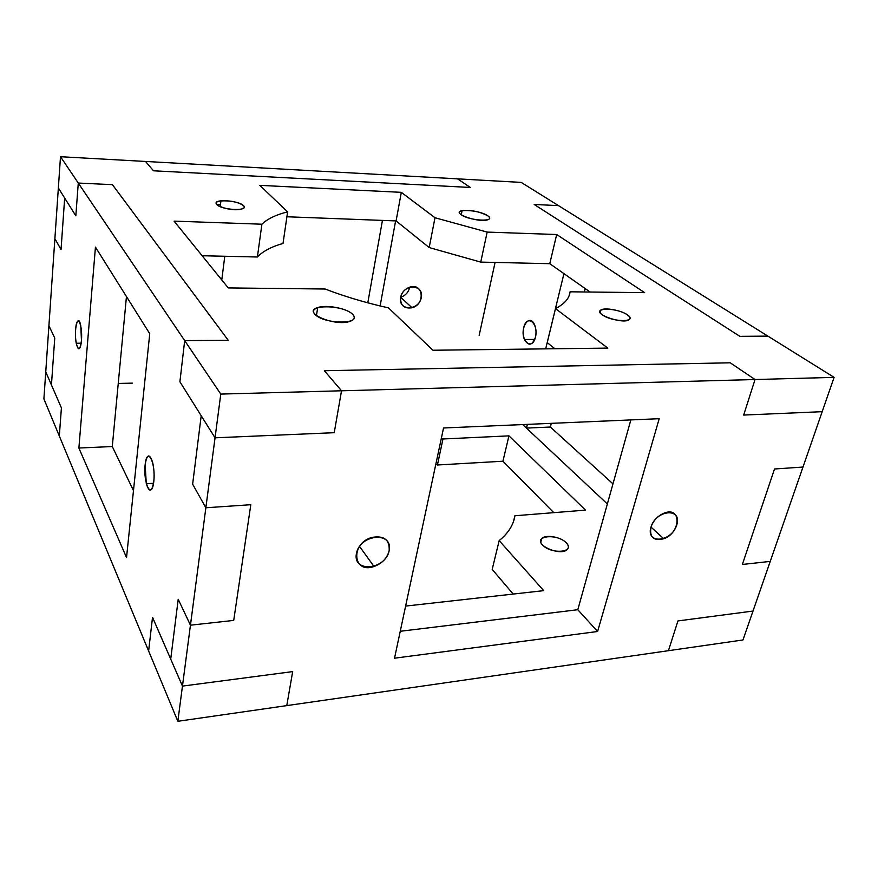 <?xml version="1.0" encoding="UTF-8"?>
<svg xmlns="http://www.w3.org/2000/svg" width="878" height="878" viewBox="0 0 878 878"><rect width="100%" height="100%" fill="white"/><g stroke="black" fill="none" stroke-linecap="round" stroke-linejoin="round"><path stroke-width="1.32" d="M514.903 515.759L585.516 510.118L508.944 435.861L442.973 438.978L437.42 464.989L502.929 461.224L508.944 435.861L502.929 461.224L553.777 512.653L502.929 461.224L437.42 464.989L435.806 464.286L437.42 464.989L442.973 438.978L441.349 438.287L442.973 438.978L508.944 435.861L585.516 510.118L514.903 515.759C513.509 524.934 508.263 533.22 499.176 540.607L492.185 569.405L513.202 594.055L492.185 569.405L499.176 540.607L543.712 590.653L499.176 540.607L501.393 538.752C509.13 531.805 513.63 524.144 514.903 515.759L513.509 521.422L514.903 515.759M405.614 606.083L543.712 590.653L405.614 606.083M59.309 436.004L43.9 398.908L45.755 371.899L61.416 407.908L59.309 436.004L61.416 407.908L45.755 371.899L43.9 398.908L59.309 436.004L61.416 407.908L51.44 384.959L54.754 338.052L48.916 325.694L54.754 338.052L51.44 384.959L61.416 407.908L59.309 436.004L148.623 650.96L152.531 617.311L148.623 650.96L177.839 721.288L59.309 436.004M742.975 639.963L668.432 650.697L677.937 620.933L668.432 650.697L742.975 639.963L753.006 611.055L677.937 620.933L753.006 611.055L742.975 639.963M286.766 705.616L177.839 721.288L182.459 686.102L152.531 617.311L182.459 686.102L292.681 671.604L286.766 705.616L292.681 671.604L182.459 686.102L177.839 721.288L286.766 705.616L292.681 671.604L182.459 686.102L190.449 625.18L178.212 599.279L170.716 659.126L152.531 617.311L148.623 650.96L152.531 617.311L170.716 659.126L178.212 599.279L190.449 625.18L205.858 507.769L192.633 484.184L201.205 415.744L179.902 381.776L184.687 340.62L228.247 340.28L112.417 184.654L78.285 183.052L75.826 215.812L58.354 187.958L60.494 156.712L78.285 183.052L112.417 184.654L228.247 340.28L184.687 340.62L179.902 381.776L215.044 437.815L179.902 381.776L184.687 340.62L220.784 394.079L60.494 156.712L145.507 161.453L153.496 170.793L470.312 187.464L457.548 178.849L470.312 187.464L153.496 170.793L145.507 161.453L60.494 156.712L58.354 187.958L75.826 215.812L78.285 183.052L75.826 215.812L64.676 198.044L61.032 249.582L54.886 238.629L48.916 325.694L54.886 238.629L61.032 249.582L64.676 198.044L75.826 215.812L78.285 183.052L184.687 340.62L179.902 381.776L201.205 415.744L192.633 484.184L205.858 507.769L190.449 625.18L233.713 620.417L190.449 625.18L233.713 620.417L250.812 504.707L205.858 507.769L250.812 504.707L233.713 620.417L250.812 504.707L205.858 507.769L192.633 484.184L201.205 415.744L192.633 484.184L205.858 507.769L220.784 394.079L341.52 390.787L334.233 432.689L215.044 437.815L334.233 432.689L341.52 390.787L324.355 370.714L341.52 390.787L220.784 394.079L215.044 437.815L201.205 415.744L215.044 437.815L334.233 432.689L341.52 390.787L755.025 379.526L730.233 362.801L324.355 370.714L730.233 362.801L755.025 379.526L743.677 415.064L755.025 379.526L834.1 377.364L755.025 379.526L730.233 362.801L324.355 370.714L730.233 362.801L755.025 379.526L743.677 415.064L822.192 411.683L743.677 415.064L822.192 411.683L834.1 377.364L767.899 336.12L739.88 336.34L767.899 336.12L834.1 377.364L770.247 561.393L802.975 467.052L774.517 468.995L802.975 467.052L774.517 468.995L742.36 564.466L770.247 561.393L742.36 564.466L774.517 468.995L742.36 564.466L770.247 561.393L753.006 611.055L677.937 620.933L668.432 650.697L286.766 705.616L668.432 650.697L677.937 620.933L753.006 611.055L770.247 561.393L742.36 564.466L774.517 468.995L802.975 467.052L822.192 411.683L743.677 415.064L755.025 379.526L341.52 390.787L324.355 370.714L341.52 390.787L334.233 432.689L215.044 437.815L205.858 507.769L250.812 504.707L233.713 620.417L190.449 625.18L178.212 599.279L190.449 625.18L182.459 686.102L170.716 659.126L182.459 686.102L292.681 671.604L286.766 705.616M133.478 490.593L112.285 446.54L133.478 490.593L112.285 446.54L78.877 448.032L126.531 557.541L149.754 333.706L95.439 247.091L78.877 448.032L112.285 446.54L126.454 296.544L112.285 446.54L133.478 490.593M522.695 424.568L607.356 503.961L522.695 424.568M577.801 609.716L400.258 631.271L577.801 609.716L400.258 631.271L577.801 609.716L597.6 631.491L577.801 609.716L630.843 419.914L577.801 609.716M132.38 383.137L118.245 383.456L132.38 383.137M566.299 542.834C575.781 552.383 551.603 554.764 542.582 545.04C533.594 535.47 557.321 533.385 566.299 542.834C560.965 536.897 545.501 534.208 541.715 538.565C534.065 545.194 561.668 556.751 567.484 549.255C568.955 547.411 568.571 545.271 566.299 542.834M570.074 291.803L644.661 292.648L556.685 234.525L487.158 232.088L480.749 262.105L549.771 263.685L556.685 234.525L549.771 263.685L590.082 292.023L549.771 263.685L480.749 262.105L429.177 247.563L434.994 217.744L401.312 192.337L396.099 220.927L429.177 247.563L396.099 220.927L401.312 192.337L259.789 185.357L287.622 211.85L283.023 243.447C271.357 246.762 262.818 251.284 257.397 257.002L261.907 224.208L174.074 221.135L228.247 287.918L325.145 289.016C344.275 296.413 365.38 302.701 388.482 307.893L432.964 350.245L607.839 348.105L555.489 308.617L547.235 342.607L554.874 348.753L547.235 342.607L555.489 308.617L607.839 348.105L432.964 350.245L388.482 307.893C365.38 302.701 344.275 296.413 325.145 289.016L228.247 287.918L174.074 221.135L261.907 224.208L257.397 257.002L202.149 255.739L257.397 257.002C262.818 251.284 271.357 246.762 283.023 243.447L287.622 211.85C275.89 214.803 267.329 218.918 261.907 224.208C267.329 218.918 275.89 214.803 287.622 211.85L259.789 185.357L401.312 192.337L434.994 217.744L429.177 247.563L480.749 262.105L487.158 232.088L434.994 217.744L487.158 232.088L556.685 234.525L644.661 292.648L570.074 291.803C569.416 298.3 564.554 303.909 555.489 308.617L557.706 307.432C565.344 302.943 569.471 297.73 570.074 291.803L569.098 295.765L570.074 291.803M286.908 216.767L396.099 220.927L286.908 216.767M216.581 204.365L220.488 204.53L216.581 204.365M534.208 204.475L739.88 336.34L534.208 204.475L558.474 205.617L534.208 204.475L739.88 336.34L767.899 336.12L739.88 336.34L534.208 204.475L558.474 205.617L521.214 182.404L558.474 205.617L534.208 204.475M521.214 182.404L457.548 178.849L521.214 182.404M243.579 205.682C249.385 211.389 221.969 210.314 216.756 204.563C211.488 198.889 238.267 200.063 243.579 205.682C238.223 202.028 230.673 200.414 220.949 200.832C206.714 202.236 226.7 211.499 239.804 209.447C243.897 208.777 245.16 207.515 243.579 205.682M487.828 215.834C497.211 222.2 469.939 221.146 461.126 214.715C452.346 208.393 479.026 209.579 487.828 215.834C479.761 211.587 471.19 209.853 462.113 210.632C450.271 212.739 477.27 222.792 487.323 219.928C490.22 219.094 490.385 217.722 487.828 215.834M352.682 314.379C363.053 324.542 324.311 324.651 314.939 314.313C305.676 304.205 343.188 304.446 352.682 314.379C347.37 308.452 326.418 304.381 317.715 307.574C300.748 312.436 336.011 327.209 350.618 321.139C354.591 319.482 355.283 317.232 352.682 314.379M627.419 314.873C638.482 322.445 612.866 322.5 602.308 314.829C591.816 307.289 616.938 307.432 627.419 314.873C621.141 310.219 604.404 307.212 600.771 310.088C593.21 314.346 623.83 324.63 629.306 319.603C630.7 318.374 630.075 316.793 627.419 314.873M78.877 448.032L95.439 247.091L149.754 333.706L126.531 557.541L78.877 448.032M153.793 481.583C151.642 500.745 143.037 483.339 145.144 464.725C147.065 445.563 155.933 462.223 153.793 481.583C154.429 474.614 154.001 468.051 152.509 461.883C149.37 453.158 146.922 454.102 145.144 464.725L146.297 483.701C149.359 492.997 151.861 492.284 153.793 481.583M81.456 340.532C80.128 357.039 74.323 345.306 75.64 329.195C76.847 312.733 82.795 323.894 81.456 340.532L80.787 325.859C78.175 311.613 73.587 329.612 76.221 343.243C78.318 351.463 80.063 350.552 81.456 340.532M112.417 184.654L228.247 340.28L184.687 340.62L228.247 340.28L112.417 184.654L78.285 183.052L112.417 184.654M767.899 336.12L558.474 205.617L767.899 336.12M563.939 273.651L545.677 348.873L563.939 273.651M527.36 424.37L526.449 428.091L550.363 427.026L551.296 423.339L550.363 427.026L526.449 428.091L607.356 503.961L526.449 428.091L527.36 424.37M584.298 291.957L585.154 288.566L584.298 291.957M612.976 483.877L550.363 427.026L612.976 483.877M535.481 337.163C536.425 332.729 536.129 328.602 534.581 324.794C529.632 312.777 519.392 327.988 524.451 339.501C528.567 346.426 532.233 345.647 535.481 337.163C532.167 351.112 520.413 341.279 523.716 327.626C526.822 313.72 538.84 323.148 535.481 337.163M479.168 335.297L495.082 262.434L479.168 335.297M61.032 249.582L54.886 238.629L61.032 249.582L64.676 198.044L58.354 187.958L54.886 238.629L58.354 187.958L64.676 198.044L61.032 249.582M153.496 170.793L470.312 187.464L457.548 178.849L145.507 161.453L153.496 170.793L145.507 161.453L457.548 178.849L470.312 187.464L153.496 170.793M382.435 220.411L367.794 302.822L382.435 220.411M380.119 305.961L395.605 220.905L380.119 305.961M224.779 256.255L221.783 279.95L224.779 256.255M54.754 338.052L51.44 384.959L54.754 338.052L48.916 325.694L54.754 338.052M400.62 297.39C403.145 283.583 424.14 283.901 421.308 297.565C418.784 311.141 397.975 311.097 400.62 297.39C400.302 305.467 404.121 308.924 412.067 307.761C425.358 304.37 423.536 282.935 410.147 287.029C405.076 288.719 401.904 292.176 400.62 297.39M409.752 287.15C408.555 292.187 405.515 295.568 400.653 297.291L412.067 307.761M48.916 325.694L45.755 371.899L51.44 384.959L45.755 371.899L48.916 325.694M394.518 658.204L597.6 631.491L659.202 418.696L443.544 427.981L394.518 658.204L443.544 427.981L659.202 418.696L597.6 631.491L394.518 658.204M178.212 599.279L170.716 659.126L178.212 599.279M389.173 550.638C389.788 539.805 384.081 535.382 372.031 537.391C350.146 543.219 352.66 574.168 374.006 566.519C382.095 563.5 387.143 558.199 389.173 550.638C385.519 569.877 352.649 573.125 356.391 553.579C360.057 533.857 393.41 531.168 389.173 550.638M650.938 527.184C649.391 537.358 653.66 541.21 663.757 538.763C680.823 532.902 681.767 506.277 664.394 513.004C657.798 515.748 653.32 520.478 650.938 527.184C656.14 509.514 682.382 507.396 676.795 524.868C671.659 542.143 645.681 544.711 650.938 527.184M541.715 538.565L540.793 542.11M600.771 310.088L600.124 312.59M317.715 307.574L316.42 315.641M462.113 210.632L461.257 214.814M220.949 200.832L220.224 206.714M76.221 343.243L81.16 343.199M153.562 483.284L146.297 483.701M534.768 339.424L524.451 339.501M374.006 566.519L359.541 546.39M650.982 527.041L663.757 538.763"/></g></svg>
